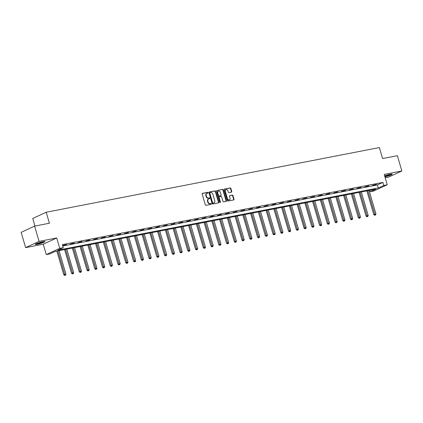 <?xml version="1.0" encoding="UTF-8"?>
<svg xmlns="http://www.w3.org/2000/svg" width="423" height="423" viewBox="0 0 423 423"><rect width="100%" height="100%" fill="white"/><g stroke="black" fill="none" stroke-linecap="round" stroke-linejoin="round"><path stroke-width="0.63" d="M208.116 192.671A0.439 0.344 65.2 0 0 207.651 192.317L202.469 193.327A0.629 0.492 65.2 0 0 202.157 194.02L205.314 204.817A0.629 0.492 65.2 0 0 205.975 205.319L211.156 204.314A0.439 0.344 65.2 0 0 210.913 203.474L210.242 203.606A2.015 1.57 65.2 0 1 208.121 201.988L207.857 201.089A2.015 1.57 65.2 0 1 208.571 198.958A2.015 1.57 65.2 0 1 208.856 198.868L209.528 198.736A0.439 0.344 65.2 0 0 209.279 197.895L208.608 198.027A2.015 1.57 65.2 0 1 206.487 196.409L206.223 195.511A2.015 1.57 65.2 0 1 206.942 193.38A2.015 1.57 65.2 0 1 207.222 193.29L207.894 193.158A0.439 0.344 65.2 0 0 208.116 192.671M207.719 193.195A0.439 0.344 65.2 0 0 207.286 192.486L202.236 193.47M210.982 204.351A0.439 0.344 65.2 0 0 210.548 203.643L210.242 203.606M209.348 198.773A0.439 0.344 65.2 0 0 208.914 198.064L208.608 198.027M384.925 176.825A5.002 0.592 163.7 0 0 389.847 175.413A5.002 0.592 163.7 0 0 392.221 174.176A5.002 0.592 163.7 0 0 390.255 174.265A5.002 0.592 163.7 0 0 384.644 175.873M42.887 241.697A5.002 0.592 163.7 0 0 37.8 243.114A5.002 0.592 163.7 0 0 35.246 244.415A5.002 0.592 163.7 0 0 37.208 244.325A5.002 0.592 163.7 0 0 42.295 242.908A5.002 0.592 163.7 0 0 44.849 241.607A5.002 0.592 163.7 0 0 42.887 241.697M231.429 192.169A0.629 0.492 65.2 0 0 231.741 191.476L230.852 188.447A0.629 0.492 65.2 0 0 230.191 187.944L224.439 189.06A0.629 0.492 65.2 0 0 224.127 189.753L227.283 200.55A0.629 0.492 65.2 0 0 227.944 201.057L233.697 199.936A0.629 0.492 65.2 0 0 234.014 199.244L232.941 195.585A0.629 0.492 65.2 0 0 232.28 195.082L229.816 195.558A0.629 0.492 65.2 0 0 229.504 196.251L230.033 198.07A1.681 1.311 65.2 0 1 229.435 199.846A1.681 1.311 65.2 0 1 227.426 198.572L225.348 191.466A1.681 1.311 65.2 0 1 225.945 189.684A1.681 1.311 65.2 0 1 227.955 190.958L228.304 192.142A0.629 0.492 65.2 0 0 228.965 192.65L231.429 192.169M383.772 185.454L387.251 184.777L373.789 191.011L370.315 191.688L375.772 189.16L55.228 251.389L49.771 253.911L46.292 254.588L59.749 248.354L63.228 247.682L57.771 250.21L378.315 187.981L383.772 185.454L382.878 182.398L62.334 244.626L63.228 247.682M34.612 226.115L39.075 241.39L25.618 247.624L21.15 232.349L34.612 226.115L49.417 223.238L46.197 212.24L379.362 147.564L382.577 158.562L397.382 155.69L401.85 170.966L384.211 174.392L387.251 184.777M25.618 247.624L43.252 244.198L56.714 237.969L39.075 241.39M56.714 237.969L59.749 248.354M215.688 191.392A0.629 0.492 65.2 0 0 215.027 190.889L209.269 192.005A0.629 0.492 65.2 0 0 208.957 192.698L212.113 203.495A0.629 0.492 65.2 0 0 212.78 204.002L218.532 202.881A0.629 0.492 65.2 0 0 218.844 202.189L215.688 191.392L215.323 191.561A0.629 0.492 65.2 0 0 214.662 191.053L209.036 192.148M216.856 190.53L222.609 189.414A0.629 0.492 65.2 0 1 223.27 189.922L226.427 200.719A0.629 0.492 65.2 0 1 226.115 201.411L223.656 201.887A0.629 0.492 65.2 0 1 222.99 201.385L221.71 197.007A0.629 0.492 65.2 0 0 221.049 196.499L219.415 196.817A0.629 0.492 65.2 0 0 219.103 197.509L220.436 202.072A0.439 0.344 65.2 0 1 219.754 202.205L216.544 191.228A0.629 0.492 65.2 0 1 216.856 190.53L216.687 190.609M385.216 177.813L388.388 177.2L401.85 170.966M46.197 212.24L32.74 218.474L34.956 226.046M62.741 246.012L377.422 184.925L382.878 182.398M62.599 245.53L66.453 244.536L62.599 245.52M70.313 244.029L74.205 243.029L70.313 244.029M78.065 242.527L81.956 241.528L78.065 242.527M85.816 241.02L89.708 240.021L85.816 241.02M93.568 239.518L97.454 238.519L93.568 239.518M101.314 238.012L105.205 237.012L101.314 238.012M109.065 236.51L112.957 235.505L109.065 236.51M116.817 235.003L120.708 234.004L116.817 235.003M124.568 233.496L128.46 232.497L124.568 233.496M132.32 231.994L136.206 230.995L132.32 231.994M140.066 230.487L143.957 229.488L140.066 230.487M147.817 228.986L151.709 227.986L147.817 228.986M155.569 227.479L159.46 226.479L155.569 227.479M163.32 225.977L167.207 224.978L163.32 225.977M171.066 224.47L174.958 223.471L171.066 224.47M178.818 222.969L182.71 221.964L178.818 222.969M186.569 221.462L190.461 220.462L186.569 221.462M194.321 219.955L198.213 218.955L194.321 219.955M202.072 218.453L205.959 217.454L202.072 218.453M209.819 216.946L213.71 215.947L209.819 216.946M217.57 215.444L221.462 214.445L217.57 215.444M225.322 213.938L229.213 212.938L225.322 213.938M233.073 212.436L236.959 211.437L233.073 212.436M240.819 210.929L244.711 209.93L240.819 210.929M248.571 209.427L252.462 208.428L248.571 209.427M256.322 207.92L260.214 206.921L256.322 207.92M264.074 206.419L267.96 205.414L264.074 206.419M271.825 204.912L275.711 203.912L271.825 204.912M279.571 203.405L283.463 202.406L279.571 203.405M287.323 201.903L291.214 200.904L287.323 201.903M295.074 200.396L298.966 199.397L295.074 200.396M302.826 198.895L306.712 197.895L302.826 198.895M310.572 197.388L314.463 196.388L310.572 197.388M318.323 195.886L322.215 194.887L318.323 195.886M326.075 194.379L329.966 193.38L326.075 194.379M333.826 192.877L337.713 191.873L333.826 192.877M341.573 191.37L345.464 190.371L341.573 191.37M349.324 189.864L353.216 188.864L349.324 189.864M357.075 188.362L360.967 187.363L357.075 188.362M364.827 186.855L368.719 185.856L364.827 186.855M372.578 185.353L376.465 184.354L372.578 185.353M369.908 190.297L370.315 191.688M43.252 244.198L46.292 254.588M377.422 184.925L378.315 187.981M206.942 193.38L206.577 193.549A2.015 1.57 65.2 0 0 205.864 195.68L206.223 195.511M208.248 198.197A2.015 1.57 65.2 0 1 206.123 196.579L205.864 195.68M208.571 198.958L208.206 199.127A2.015 1.57 65.2 0 0 207.492 201.258L207.857 201.089M209.877 203.775A2.015 1.57 65.2 0 1 207.756 202.157L207.492 201.258M218.4 202.908A0.629 0.492 65.2 0 0 218.48 202.358L215.323 191.561M210.051 192.74A0.439 0.344 65.2 0 0 209.834 193.226L212.605 202.702A0.439 0.344 65.2 0 0 213.07 203.056L213.779 202.918A2.015 1.57 65.2 0 0 214.064 202.829A2.015 1.57 65.2 0 0 214.778 200.698L212.88 194.22A2.015 1.57 65.2 0 0 210.76 192.602L210.051 192.74M209.935 192.793L209.692 192.909A0.439 0.344 65.2 0 0 209.47 193.396L209.834 193.226M214.064 202.829L213.7 202.998A2.015 1.57 65.2 0 1 213.414 203.088L212.706 203.225A0.439 0.344 65.2 0 1 212.24 202.871L209.47 193.396M216.618 190.673L222.609 189.414M225.988 201.438A0.629 0.492 65.2 0 0 226.067 200.883L222.905 190.091A0.629 0.492 65.2 0 0 222.244 189.583M219.246 196.896L219.051 196.986A0.629 0.492 65.2 0 0 218.739 197.678L220.071 202.236L220.436 202.072M220.06 202.543A0.439 0.344 65.2 0 0 220.071 202.236M220.383 192.46A1.681 1.311 65.2 0 0 218.368 191.185A1.681 1.311 65.2 0 0 217.771 192.967L218.506 195.474A0.629 0.492 65.2 0 0 219.167 195.976L220.801 195.659A0.629 0.492 65.2 0 0 221.113 194.966L220.383 192.46M218.368 191.185L218.004 191.355A1.681 1.311 65.2 0 0 217.411 193.137L217.771 192.967M220.605 195.749A0.629 0.492 65.2 0 1 220.436 195.828L218.802 196.145A0.629 0.492 65.2 0 1 218.141 195.643L217.411 193.137M225.945 189.684L225.581 189.853A1.681 1.311 65.2 0 0 224.983 191.635L225.348 191.466M229.435 199.846L229.076 200.016A1.681 1.311 65.2 0 1 227.061 198.741L224.983 191.635M233.57 199.963A0.629 0.492 65.2 0 0 233.649 199.413L232.576 195.754A0.629 0.492 65.2 0 0 231.915 195.246L229.583 195.701M231.296 192.195A0.629 0.492 65.2 0 0 231.376 191.645L230.493 188.616A0.629 0.492 65.2 0 0 229.826 188.113L224.206 189.203M56.841 251.072L63.794 274.839L65.946 274.178L59.061 250.643M57.819 250.881L65.036 275.267L64.671 275.436L65.528 275.172L65.036 275.267M65.946 274.178L65.528 275.172M64.671 275.436L63.794 274.839M43.876 241.538A4.325 0.513 -16.3 0 1 40.048 243.014A4.325 0.513 -16.3 0 1 36.029 243.833M37.219 243.331A4.008 0.476 163.7 0 0 42.601 241.755M35.659 244.023A4.97 0.587 163.7 0 0 40.069 243.088A4.97 0.587 163.7 0 0 44.288 241.501M391.249 174.102A4.325 0.513 -16.3 0 1 384.819 176.227A4.325 0.513 -16.3 0 1 384.756 176.238M384.65 175.883A4.008 0.476 163.7 0 0 384.914 175.836A4.008 0.476 163.7 0 0 389.974 174.318M384.782 176.328A4.97 0.587 163.7 0 0 391.661 174.07M64.592 249.57L71.545 273.337L73.692 272.671L66.813 249.136M65.57 249.38L72.782 273.76L72.423 273.93L73.279 273.665L72.782 273.76M73.692 272.671L73.279 273.665M72.423 273.93L71.545 273.337M72.344 248.063L79.291 271.83L81.443 271.169L74.564 247.635M73.322 247.873L80.534 272.259L80.169 272.428L81.031 272.163L80.534 272.259M81.443 271.169L81.031 272.163M80.169 272.428L79.291 271.83M80.095 246.561L87.043 270.323L89.195 269.663L82.311 246.128M81.068 246.371L88.285 270.752L87.921 270.921L88.782 270.657L88.285 270.752M89.195 269.663L88.782 270.657M87.921 270.921L87.043 270.323M87.841 245.054L94.794 268.822L96.946 268.161L90.062 244.626M88.819 244.864L96.037 269.25L95.672 269.419L96.534 269.155L96.037 269.25M96.946 268.161L96.534 269.155M95.672 269.419L94.794 268.822M95.593 243.548L102.546 267.315L104.698 266.654L97.813 243.119M96.571 243.362L103.783 267.743L103.424 267.912L104.28 267.648L103.783 267.743M104.698 266.654L104.28 267.648M103.424 267.912L102.546 267.315M103.344 242.046L110.292 265.813L112.444 265.152L105.565 241.612M104.322 241.856L111.535 266.241L111.17 266.411L112.032 266.141L111.535 266.241M112.444 265.152L112.032 266.141M111.17 266.411L110.292 265.813M111.096 240.539L118.043 264.306L120.195 263.645L113.311 240.111M112.074 240.349L119.286 264.735L118.921 264.904L119.783 264.639L119.286 264.735M120.195 263.645L119.783 264.639M118.921 264.904L118.043 264.306M118.847 239.037L125.795 262.805L127.947 262.138L121.063 238.604M119.82 238.847L127.037 263.233L126.673 263.397L127.535 263.132L127.037 263.233M127.947 262.138L127.535 263.132M126.673 263.397L125.795 262.805M126.593 237.53L133.546 261.298L135.698 260.637L128.814 237.102M127.572 237.34L134.789 261.726L134.424 261.895L135.281 261.631L134.789 261.726M135.698 260.637L135.281 261.631M134.424 261.895L133.546 261.298M134.345 236.029L141.293 259.796L143.445 259.13L136.566 235.595M135.323 235.838L142.535 260.219L142.17 260.388L143.032 260.124L142.535 260.219M143.445 259.13L143.032 260.124M142.17 260.388L141.293 259.796M142.096 234.522L149.044 258.289L151.196 257.628L144.317 234.093M143.074 234.331L150.287 258.717L149.922 258.887L150.784 258.622L150.287 258.717M151.196 257.628L150.784 258.622M149.922 258.887L149.044 258.289M149.848 233.02L156.796 256.787L158.948 256.121L152.063 232.587M150.821 232.83L158.038 257.21L157.673 257.38L158.535 257.115L158.038 257.21M158.948 256.121L158.535 257.115M157.673 257.38L156.796 256.787M157.594 231.513L164.547 255.281L166.699 254.62L159.815 231.085M158.572 231.323L165.79 255.709L165.425 255.878L166.287 255.614L165.79 255.709M166.699 254.62L166.287 255.614M165.425 255.878L164.547 255.281M165.345 230.006L172.298 253.774L174.445 253.113L167.566 229.578M166.324 229.821L173.536 254.202L173.176 254.371L174.033 254.107L173.536 254.202M174.445 253.113L174.033 254.107M173.176 254.371L172.298 253.774M173.097 228.505L180.045 252.272L182.197 251.611L175.318 228.071M174.075 228.314L181.287 252.7L180.922 252.869L181.784 252.6L181.287 252.7M182.197 251.611L181.784 252.6M180.922 252.869L180.045 252.272M180.848 226.998L187.796 250.765L189.948 250.104L183.064 226.569M181.827 226.813L189.039 251.193L188.674 251.362L189.536 251.098L189.039 251.193M189.948 250.104L189.536 251.098M188.674 251.362L187.796 250.765M188.6 225.496L195.548 249.263L197.7 248.602L190.815 225.062M189.573 225.306L196.79 249.692L196.425 249.856L197.287 249.591L196.79 249.692M197.7 248.602L197.287 249.591M196.425 249.856L195.548 249.263M196.346 223.989L203.299 247.756L205.451 247.095L198.567 223.561M197.324 223.799L204.536 248.185L204.177 248.354L205.033 248.09L204.536 248.185M205.451 247.095L205.033 248.09M204.177 248.354L203.299 247.756M204.098 222.487L211.045 246.255L213.197 245.589L206.318 222.054M205.076 222.297L212.288 246.683L211.923 246.847L212.785 246.583L212.288 246.683M213.197 245.589L212.785 246.583M211.923 246.847L211.045 246.255M211.849 220.98L218.797 244.748L220.949 244.087L214.07 220.552M212.827 220.79L220.039 245.176L219.674 245.345L220.536 245.081L220.039 245.176M220.949 244.087L220.536 245.081M219.674 245.345L218.797 244.748M219.6 219.479L226.548 243.246L228.7 242.58L221.816 219.045M220.573 219.288L227.791 243.669L227.426 243.838L228.288 243.574L227.791 243.669M228.7 242.58L228.288 243.574M227.426 243.838L226.548 243.246M227.347 217.972L234.3 241.739L236.452 241.078L229.567 217.544M228.325 217.782L235.542 242.168L235.177 242.337L236.039 242.072L235.542 242.168M236.452 241.078L236.039 242.072M235.177 242.337L234.3 241.739M235.098 216.47L242.051 240.232L244.198 239.571L237.319 216.037M236.076 216.28L243.288 240.661L242.929 240.83L243.785 240.565L243.288 240.661M244.198 239.571L243.785 240.565M242.929 240.83L242.051 240.232M242.85 214.963L249.797 238.731L251.949 238.07L245.07 214.535M243.828 214.773L251.04 239.159L250.675 239.328L251.537 239.064L251.04 239.159M251.949 238.07L251.537 239.064M250.675 239.328L249.797 238.731M250.601 213.456L257.549 237.224L259.701 236.563L252.817 213.028M251.579 213.271L258.791 237.652L258.427 237.821L259.288 237.557L258.791 237.652M259.701 236.563L259.288 237.557M258.427 237.821L257.549 237.224M258.347 211.955L265.3 235.722L267.452 235.061L260.568 211.521M259.325 211.764L266.543 236.15L266.178 236.32L267.04 236.05L266.543 236.15M267.452 235.061L267.04 236.05M266.178 236.32L265.3 235.722M266.099 210.448L273.052 234.215L275.204 233.554L268.319 210.02M267.077 210.257L274.289 234.643L273.93 234.813L274.786 234.548L274.289 234.643M275.204 233.554L274.786 234.548M273.93 234.813L273.052 234.215M273.85 208.946L280.798 232.713L282.95 232.053L276.071 208.513M274.828 208.756L282.041 233.142L281.676 233.306L282.538 233.041L282.041 233.142M282.95 232.053L282.538 233.041M281.676 233.306L280.798 232.713M281.602 207.439L288.549 231.207L290.701 230.546L283.822 207.011M282.58 207.249L289.792 231.635L289.427 231.804L290.289 231.54L289.792 231.635M290.701 230.546L290.289 231.54M289.427 231.804L288.549 231.207M289.353 205.938L296.301 229.705L298.453 229.039L291.569 205.504M290.326 205.747L297.543 230.128L297.179 230.297L298.041 230.033L297.543 230.128M298.453 229.039L298.041 230.033M297.179 230.297L296.301 229.705M297.099 204.431L304.052 228.198L306.204 227.537L299.32 204.002M298.078 204.24L305.295 228.626L304.93 228.795L305.792 228.531L305.295 228.626M306.204 227.537L305.792 228.531M304.93 228.795L304.052 228.198M304.851 202.929L311.804 226.696L313.951 226.03L307.072 202.495M305.829 202.739L313.041 227.119L312.682 227.288L313.538 227.024L313.041 227.119M313.951 226.03L313.538 227.024M312.682 227.288L311.804 226.696M312.602 201.422L319.55 225.189L321.702 224.528L314.823 200.994M313.58 201.232L320.793 225.618L320.428 225.787L321.29 225.522L320.793 225.618M321.702 224.528L321.29 225.522M320.428 225.787L319.55 225.189M320.354 199.92L327.302 223.682L329.454 223.021L322.569 199.487M321.327 199.73L328.544 224.111L328.179 224.28L329.041 224.016L328.544 224.111M329.454 223.021L329.041 224.016M328.179 224.28L327.302 223.682M328.1 198.413L335.053 222.181L337.205 221.52L330.321 197.98M329.078 198.223L336.296 222.609L335.931 222.778L336.793 222.509L336.296 222.609M337.205 221.52L336.793 222.509M335.931 222.778L335.053 222.181M335.851 196.906L342.804 220.674L344.957 220.013L338.072 196.478M336.83 196.721L344.042 221.102L343.682 221.271L344.539 221.007L344.042 221.102M344.957 220.013L344.539 221.007M343.682 221.271L342.804 220.674M343.603 195.405L350.551 219.172L352.703 218.511L345.824 194.971M344.581 195.215L351.793 219.6L351.428 219.764L352.29 219.5L351.793 219.6M352.703 218.511L352.29 219.5M351.428 219.764L350.551 219.172M351.354 193.898L358.302 217.665L360.454 217.004L353.57 193.47M352.333 193.708L359.545 218.094L359.18 218.263L360.042 217.998L359.545 218.094M360.454 217.004L360.042 217.998M359.18 218.263L358.302 217.665M359.106 192.396L366.054 216.164L368.206 215.497L361.321 191.963M360.079 192.206L367.296 216.592L366.931 216.756L367.793 216.491L367.296 216.592M368.206 215.497L367.793 216.491M366.931 216.756L366.054 216.164M366.852 190.889L373.805 214.657L375.957 213.996L369.073 190.461M367.83 190.699L375.048 215.085L374.683 215.254L375.545 214.99L375.048 215.085M375.957 213.996L375.545 214.99M374.683 215.254L373.805 214.657M207.286 192.486L207.651 192.317M210.548 203.643L210.913 203.474M208.914 198.064L209.279 197.895M206.123 196.579L206.487 196.409M207.756 202.157L208.121 201.988M218.48 202.358L218.844 202.189M214.662 191.053L215.027 190.889M212.24 202.871L212.605 202.702M212.706 203.225L213.07 203.056M213.414 203.088L213.779 202.918M222.905 190.091L223.27 189.922M226.067 200.883L226.427 200.719M218.739 197.678L219.103 197.509M218.141 195.643L218.506 195.474M218.802 196.145L219.167 195.976M220.436 195.828L220.801 195.659M227.061 198.741L227.426 198.572M231.915 195.246L232.28 195.082M232.576 195.754L232.941 195.585M233.649 199.413L234.014 199.244M229.826 188.113L230.191 187.944M230.493 188.616L230.852 188.447M231.376 191.645L231.741 191.476M209.628 192.93L209.993 192.761M218.961 197.012L219.326 196.848M220.526 195.801L220.891 195.632"/></g></svg>
